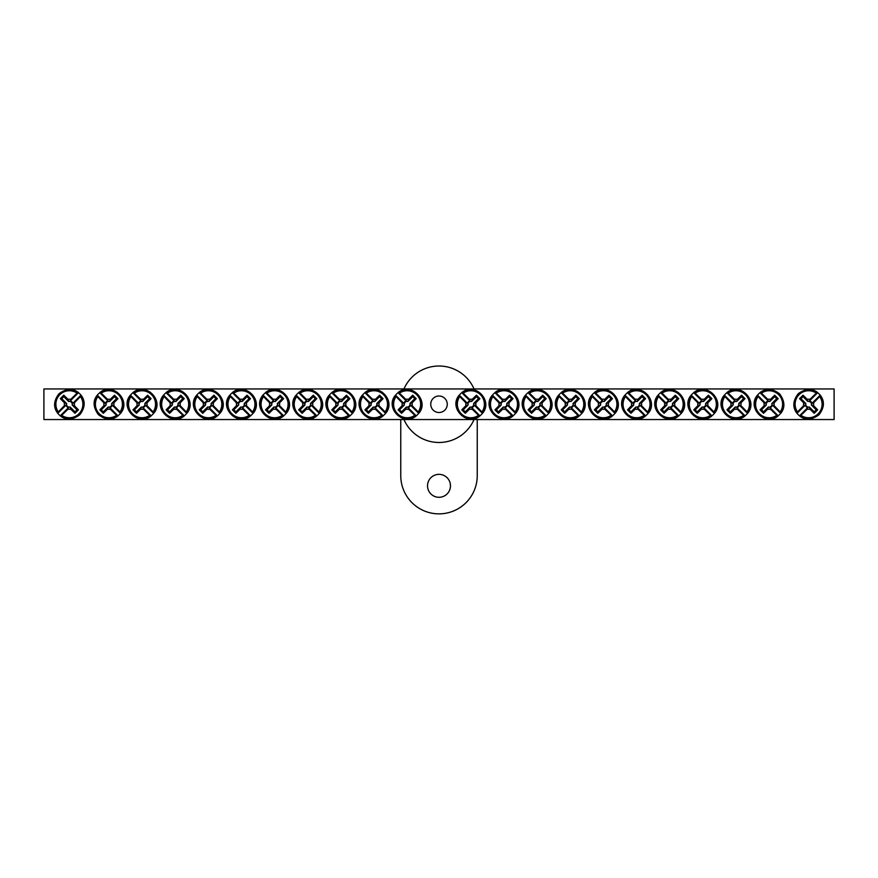 <?xml version="1.0" encoding="UTF-8"?>
<svg xmlns="http://www.w3.org/2000/svg" width="878" height="878" viewBox="0 0 878 878"><rect width="100%" height="100%" fill="white"/><g stroke="black" fill="none" stroke-linecap="round" stroke-linejoin="round"><path stroke-width="1.32" d="M43.9 388.954L834.1 388.954L834.1 419.541L43.9 419.541L43.9 388.954M447.264 404.253A8.264 8.264 0 0 1 434.873 411.409A8.264 8.264 0 0 1 434.873 397.097A8.264 8.264 0 0 1 447.264 404.253M807.299 409.126L807.716 407.611A3.479 3.479 0 0 1 805.247 405.142L797.048 413.34L797.048 412.517A14.213 14.213 0 0 1 816.88 392.696L817.703 392.696A14.707 14.707 0 0 1 820.173 395.166L819.69 396.549A13.488 13.488 0 0 1 800.912 415.327L799.518 415.81A14.707 14.707 0 0 1 797.048 413.34L797.531 411.947A13.488 13.488 0 0 1 816.31 393.168L817.703 392.696L809.505 400.884A3.479 3.479 0 0 1 811.974 403.353L813.489 402.936A5.048 5.048 0 0 1 813.489 405.559A50.946 4.445 45 0 1 817.659 409.839A50.628 4.412 135 0 1 814.202 413.308A50.946 4.445 -135 0 1 809.922 409.126A5.048 5.048 0 0 1 807.299 409.126A50.946 4.445 135 0 1 800.912 415.327M811.974 403.353L820.173 395.166L820.162 395.978A14.213 14.213 0 0 1 800.341 415.81L799.518 415.81L807.716 407.611M819.69 396.549A50.946 4.445 135 0 1 813.489 402.936M797.531 411.947A50.946 4.445 -45 0 1 803.732 405.559A5.048 5.048 0 0 1 803.732 402.936A50.946 4.445 -135 0 1 799.551 398.667A50.628 4.412 -45 0 1 803.019 395.199A50.946 4.445 45 0 1 807.299 399.369A5.048 5.048 0 0 1 809.922 399.369A50.946 4.445 -45 0 1 816.31 393.168M805.247 405.142L803.732 405.559M813.489 405.559L811.371 404.977A2.853 2.853 0 0 0 807.881 401.498L807.299 399.369M809.922 399.369L809.505 400.884M803.732 402.936L805.85 403.518A2.853 2.853 0 0 0 809.34 407.008L809.922 409.126M799.551 398.667L800.999 398.667L805.85 403.518M803.019 395.199L803.019 396.636L800.999 398.667M807.881 401.498L803.019 396.636M817.659 409.839L816.222 409.839L811.371 404.977M814.202 413.308L814.202 411.87L816.222 409.839M809.34 407.008L814.202 411.87M70.701 399.369L70.284 400.884A3.479 3.479 0 0 1 72.753 403.353L80.952 395.166L80.952 395.978A14.213 14.213 0 0 1 61.12 415.81L60.297 415.81A14.707 14.707 0 0 1 57.827 413.34L58.31 411.947A13.488 13.488 0 0 1 77.088 393.168L78.482 392.696A14.707 14.707 0 0 1 80.952 395.166L80.469 396.549A13.488 13.488 0 0 1 61.69 415.327L60.297 415.81L68.495 407.611A3.479 3.479 0 0 1 66.026 405.142L64.511 405.559A5.048 5.048 0 0 1 64.511 402.936A50.946 4.445 -135 0 1 60.341 398.667A50.628 4.412 -45 0 1 63.798 395.199A50.946 4.445 45 0 1 68.078 399.369A5.048 5.048 0 0 1 70.701 399.369A50.946 4.445 -45 0 1 77.088 393.168M66.026 405.142L57.827 413.34L57.838 412.517A14.213 14.213 0 0 1 77.659 392.696L78.482 392.696L70.284 400.884M58.31 411.947A50.946 4.445 -45 0 1 64.511 405.559M80.469 396.549A50.946 4.445 135 0 1 74.268 402.936A5.048 5.048 0 0 1 74.268 405.559A50.946 4.445 45 0 1 78.449 409.839A50.628 4.412 135 0 1 74.981 413.308A50.946 4.445 -135 0 1 70.701 409.126A5.048 5.048 0 0 1 68.078 409.126A50.946 4.445 135 0 1 61.69 415.327M72.753 403.353L74.268 402.936M64.511 402.936L66.629 403.518A2.853 2.853 0 0 0 70.119 407.008L70.701 409.126M68.078 409.126L68.495 407.611M74.268 405.559L72.15 404.977A2.853 2.853 0 0 0 68.66 401.498L68.078 399.369M78.449 409.839L77.001 409.839L72.15 404.977M74.981 413.308L74.981 411.87L77.001 409.839M70.119 407.008L74.981 411.87M60.341 398.667L61.778 398.667L66.629 403.518M63.798 395.199L63.798 396.636L61.778 398.667M68.66 401.498L63.798 396.636M402.256 402.936L403.77 403.353A3.479 3.479 0 0 1 406.24 400.884L398.052 392.696L398.864 392.696A14.213 14.213 0 0 1 418.696 412.517L418.696 413.34A14.707 14.707 0 0 1 416.227 415.81L414.833 415.327A13.488 13.488 0 0 1 396.055 396.549L395.583 395.166A14.707 14.707 0 0 1 398.052 392.696L399.435 393.168A13.488 13.488 0 0 1 418.213 411.947L418.696 413.34L410.498 405.142A3.479 3.479 0 0 1 408.029 407.611L408.446 409.126A5.048 5.048 0 0 1 405.834 409.126A50.946 4.445 135 0 1 401.553 413.308A50.628 4.412 -135 0 1 398.085 409.839A50.946 4.445 -45 0 1 402.256 405.559A5.048 5.048 0 0 1 402.256 402.936A50.946 4.445 -135 0 1 396.055 396.549M408.029 407.611L416.227 415.81L415.404 415.81A14.213 14.213 0 0 1 395.583 395.978L395.583 395.166L403.77 403.353M414.833 415.327A50.946 4.445 -135 0 1 408.446 409.126M399.435 393.168A50.946 4.445 45 0 1 405.834 399.369A5.048 5.048 0 0 1 408.446 399.369A50.946 4.445 -45 0 1 412.726 395.199A50.628 4.412 45 0 1 416.194 398.667A50.946 4.445 135 0 1 412.023 402.936A5.048 5.048 0 0 1 412.023 405.559A50.946 4.445 45 0 1 418.213 411.947M406.24 400.884L405.834 399.369M405.834 409.126L406.404 407.008A2.853 2.853 0 0 0 409.894 403.518L412.023 402.936M412.023 405.559L410.498 405.142M408.446 399.369L407.864 401.498A2.853 2.853 0 0 0 404.385 404.977L402.256 405.559M412.726 395.199L412.726 396.636L407.864 401.498M416.194 398.667L414.756 398.667L412.726 396.636M409.894 403.518L414.756 398.667M401.553 413.308L401.553 411.87L406.404 407.008M398.085 409.839L399.523 409.839L401.553 411.87M404.385 404.977L399.523 409.839M369.122 402.936L370.637 403.353A3.479 3.479 0 0 1 373.106 400.884L364.908 392.696L365.731 392.696A14.213 14.213 0 0 1 385.552 412.517L385.563 413.34A14.707 14.707 0 0 1 383.093 415.81L381.7 415.327A13.488 13.488 0 0 1 362.921 396.549L362.438 395.166A14.707 14.707 0 0 1 364.908 392.696L366.302 393.168A13.488 13.488 0 0 1 385.08 411.947L385.563 413.34L377.364 405.142A3.479 3.479 0 0 1 374.895 407.611L375.312 409.126A5.048 5.048 0 0 1 372.689 409.126A50.946 4.445 135 0 1 368.409 413.308A50.628 4.412 -135 0 1 364.941 409.839A50.946 4.445 -45 0 1 369.122 405.559A5.048 5.048 0 0 1 369.122 402.936A50.946 4.445 -135 0 1 362.921 396.549M374.895 407.611L383.093 415.81L382.27 415.81A14.213 14.213 0 0 1 362.438 395.978L362.438 395.166L370.637 403.353M381.7 415.327A50.946 4.445 -135 0 1 375.312 409.126M366.302 393.168A50.946 4.445 45 0 1 372.689 399.369A5.048 5.048 0 0 1 375.312 399.369A50.946 4.445 -45 0 1 379.592 395.199A50.628 4.412 45 0 1 383.049 398.667A50.946 4.445 135 0 1 378.879 402.936A5.048 5.048 0 0 1 378.879 405.559A50.946 4.445 45 0 1 385.08 411.947M373.106 400.884L372.689 399.369M372.689 409.126L373.271 407.008A2.853 2.853 0 0 0 376.761 403.518L378.879 402.936M378.879 405.559L377.364 405.142M375.312 399.369L374.73 401.498A2.853 2.853 0 0 0 371.24 404.977L369.122 405.559M379.592 395.199L379.592 396.636L374.73 401.498M383.049 398.667L381.612 398.667L379.592 396.636M376.761 403.518L381.612 398.667M368.409 413.308L368.409 411.87L373.271 407.008M364.941 409.839L366.389 409.839L368.409 411.87M371.24 404.977L366.389 409.839M335.978 402.936L337.503 403.353A3.479 3.479 0 0 1 339.973 400.884L331.774 392.696L332.597 392.696A14.213 14.213 0 0 1 352.418 412.517L352.418 413.34A14.707 14.707 0 0 1 349.949 415.81L348.555 415.327A13.488 13.488 0 0 1 329.788 396.549L329.305 395.166A14.707 14.707 0 0 1 331.774 392.696L333.168 393.168A13.488 13.488 0 0 1 351.935 411.947L352.418 413.34L344.231 405.142A3.479 3.479 0 0 1 341.761 407.611L342.168 409.126A5.048 5.048 0 0 1 339.556 409.126A50.946 4.445 135 0 1 335.275 413.308A50.628 4.412 -135 0 1 331.807 409.839A50.946 4.445 -45 0 1 335.978 405.559A5.048 5.048 0 0 1 335.978 402.936A50.946 4.445 -135 0 1 329.788 396.549M341.761 407.611L349.949 415.81L349.137 415.81A14.213 14.213 0 0 1 329.305 395.978L329.305 395.166L337.503 403.353M348.555 415.327A50.946 4.445 -135 0 1 342.168 409.126M333.168 393.168A50.946 4.445 45 0 1 339.556 399.369A5.048 5.048 0 0 1 342.168 399.369A50.946 4.445 -45 0 1 346.448 395.199A50.628 4.412 45 0 1 349.916 398.667A50.946 4.445 135 0 1 345.745 402.936A5.048 5.048 0 0 1 345.745 405.559A50.946 4.445 45 0 1 351.935 411.947M339.973 400.884L339.556 399.369M339.556 409.126L340.137 407.008A2.853 2.853 0 0 0 343.616 403.518L345.745 402.936M345.745 405.559L344.231 405.142M342.168 399.369L341.586 401.498A2.853 2.853 0 0 0 338.107 404.977L335.978 405.559M346.448 395.199L346.448 396.636L341.586 401.498M349.916 398.667L348.478 398.667L346.448 396.636M343.616 403.518L348.478 398.667M335.275 413.308L335.275 411.87L340.137 407.008M331.807 409.839L333.245 409.839L335.275 411.87M338.107 404.977L333.245 409.839M302.844 402.936L304.359 403.353A3.479 3.479 0 0 1 306.828 400.884L298.641 392.696L299.453 392.696A14.213 14.213 0 0 1 319.285 412.517L319.285 413.34A14.707 14.707 0 0 1 316.815 415.81L315.421 415.327A13.488 13.488 0 0 1 296.643 396.549L296.171 395.166A14.707 14.707 0 0 1 298.641 392.696L300.024 393.168A13.488 13.488 0 0 1 318.802 411.947L319.285 413.34L311.086 405.142A3.479 3.479 0 0 1 308.617 407.611L309.034 409.126A5.048 5.048 0 0 1 306.422 409.126A50.946 4.445 135 0 1 302.142 413.308A50.628 4.412 -135 0 1 298.674 409.839A50.946 4.445 -45 0 1 302.844 405.559A5.048 5.048 0 0 1 302.844 402.936A50.946 4.445 -135 0 1 296.643 396.549M308.617 407.611L316.815 415.81L315.992 415.81A14.213 14.213 0 0 1 296.171 395.978L296.171 395.166L304.359 403.353M315.421 415.327A50.946 4.445 -135 0 1 309.034 409.126M300.024 393.168A50.946 4.445 45 0 1 306.422 399.369A5.048 5.048 0 0 1 309.034 399.369A50.946 4.445 -45 0 1 313.314 395.199A50.628 4.412 45 0 1 316.782 398.667A50.946 4.445 135 0 1 312.612 402.936A5.048 5.048 0 0 1 312.612 405.559A50.946 4.445 45 0 1 318.802 411.947M306.828 400.884L306.422 399.369M306.422 409.126L306.993 407.008A2.853 2.853 0 0 0 310.483 403.518L312.612 402.936M312.612 405.559L311.086 405.142M309.034 399.369L308.452 401.498A2.853 2.853 0 0 0 304.973 404.977L302.844 405.559M313.314 395.199L313.314 396.636L308.452 401.498M316.782 398.667L315.345 398.667L313.314 396.636M310.483 403.518L315.345 398.667M302.142 413.308L302.142 411.87L306.993 407.008M298.674 409.839L300.111 409.839L302.142 411.87M304.973 404.977L300.111 409.839M269.711 402.936L271.225 403.353A3.479 3.479 0 0 1 273.695 400.884L265.496 392.696L266.319 392.696A14.213 14.213 0 0 1 286.14 412.517L286.14 413.34A14.707 14.707 0 0 1 283.671 415.81L282.288 415.327A13.488 13.488 0 0 1 263.51 396.549L263.027 395.166A14.707 14.707 0 0 1 265.496 392.696L266.89 393.168A13.488 13.488 0 0 1 285.668 411.947L286.14 413.34L277.953 405.142A3.479 3.479 0 0 1 275.483 407.611L275.901 409.126A5.048 5.048 0 0 1 273.277 409.126A50.946 4.445 135 0 1 268.997 413.308A50.628 4.412 -135 0 1 265.529 409.839A50.946 4.445 -45 0 1 269.711 405.559A5.048 5.048 0 0 1 269.711 402.936A50.946 4.445 -135 0 1 263.51 396.549M275.483 407.611L283.671 415.81L282.859 415.81A14.213 14.213 0 0 1 263.027 395.978L263.027 395.166L271.225 403.353M282.288 415.327A50.946 4.445 -135 0 1 275.901 409.126M266.89 393.168A50.946 4.445 45 0 1 273.277 399.369A5.048 5.048 0 0 1 275.901 399.369A50.946 4.445 -45 0 1 280.17 395.199A50.628 4.412 45 0 1 283.638 398.667A50.946 4.445 135 0 1 279.467 402.936A5.048 5.048 0 0 1 279.467 405.559A50.946 4.445 45 0 1 285.668 411.947M273.695 400.884L273.277 399.369M273.277 409.126L273.859 407.008A2.853 2.853 0 0 0 277.338 403.518L279.467 402.936M279.467 405.559L277.953 405.142M275.901 399.369L275.319 401.498A2.853 2.853 0 0 0 271.829 404.977L269.711 405.559M280.17 395.199L280.17 396.636L275.319 401.498M283.638 398.667L282.2 398.667L280.17 396.636M277.338 403.518L282.2 398.667M268.997 413.308L268.997 411.87L273.859 407.008M265.529 409.839L266.967 409.839L268.997 411.87M271.829 404.977L266.967 409.839M236.566 402.936L238.092 403.353A3.479 3.479 0 0 1 240.561 400.884L232.363 392.696L233.186 392.696A14.213 14.213 0 0 1 253.007 412.517L253.007 413.34A14.707 14.707 0 0 1 250.537 415.81L249.143 415.327A13.488 13.488 0 0 1 230.376 396.549L229.893 395.166A14.707 14.707 0 0 1 232.363 392.696L233.757 393.168A13.488 13.488 0 0 1 252.524 411.947L253.007 413.34L244.808 405.142A3.479 3.479 0 0 1 242.339 407.611L242.756 409.126A5.048 5.048 0 0 1 240.144 409.126A50.946 4.445 135 0 1 235.864 413.308A50.628 4.412 -135 0 1 232.396 409.839A50.946 4.445 -45 0 1 236.566 405.559A5.048 5.048 0 0 1 236.566 402.936A50.946 4.445 -135 0 1 230.376 396.549M242.339 407.611L250.537 415.81L249.714 415.81A14.213 14.213 0 0 1 229.893 395.978L229.893 395.166L238.092 403.353M249.143 415.327A50.946 4.445 -135 0 1 242.756 409.126M233.757 393.168A50.946 4.445 45 0 1 240.144 399.369A5.048 5.048 0 0 1 242.756 399.369A50.946 4.445 -45 0 1 247.036 395.199A50.628 4.412 45 0 1 250.504 398.667A50.946 4.445 135 0 1 246.334 402.936A5.048 5.048 0 0 1 246.334 405.559A50.946 4.445 45 0 1 252.524 411.947M240.561 400.884L240.144 399.369M240.144 409.126L240.726 407.008A2.853 2.853 0 0 0 244.205 403.518L246.334 402.936M246.334 405.559L244.808 405.142M242.756 399.369L242.174 401.498A2.853 2.853 0 0 0 238.695 404.977L236.566 405.559M247.036 395.199L247.036 396.636L242.174 401.498M250.504 398.667L249.067 398.667L247.036 396.636M244.205 403.518L249.067 398.667M235.864 413.308L235.864 411.87L240.726 407.008M232.396 409.839L233.833 409.839L235.864 411.87M238.695 404.977L233.833 409.839M203.433 402.936L204.947 403.353A3.479 3.479 0 0 1 207.417 400.884L199.229 392.696L200.041 392.696A14.213 14.213 0 0 1 219.873 412.517L219.873 413.34A14.707 14.707 0 0 1 217.404 415.81L216.01 415.327A13.488 13.488 0 0 1 197.232 396.549L196.76 395.166A14.707 14.707 0 0 1 199.229 392.696L200.612 393.168A13.488 13.488 0 0 1 219.39 411.947L219.873 413.34L211.675 405.142A3.479 3.479 0 0 1 209.205 407.611L209.622 409.126A5.048 5.048 0 0 1 206.999 409.126A50.946 4.445 135 0 1 202.73 413.308A50.628 4.412 -135 0 1 199.262 409.839A50.946 4.445 -45 0 1 203.433 405.559A5.048 5.048 0 0 1 203.433 402.936A50.946 4.445 -135 0 1 197.232 396.549M209.205 407.611L217.404 415.81L216.581 415.81A14.213 14.213 0 0 1 196.76 395.978L196.76 395.166L204.947 403.353M216.01 415.327A50.946 4.445 -135 0 1 209.622 409.126M200.612 393.168A50.946 4.445 45 0 1 206.999 399.369A5.048 5.048 0 0 1 209.622 399.369A50.946 4.445 -45 0 1 213.903 395.199A50.628 4.412 45 0 1 217.371 398.667A50.946 4.445 135 0 1 213.189 402.936A5.048 5.048 0 0 1 213.189 405.559A50.946 4.445 45 0 1 219.39 411.947M207.417 400.884L206.999 399.369M206.999 409.126L207.581 407.008A2.853 2.853 0 0 0 211.071 403.518L213.189 402.936M213.189 405.559L211.675 405.142M209.622 399.369L209.041 401.498A2.853 2.853 0 0 0 205.562 404.977L203.433 405.559M213.903 395.199L213.903 396.636L209.041 401.498M217.371 398.667L215.933 398.667L213.903 396.636M211.071 403.518L215.933 398.667M202.73 413.308L202.73 411.87L207.581 407.008M199.262 409.839L200.7 409.839L202.73 411.87M205.562 404.977L200.7 409.839M170.288 402.936L171.814 403.353A3.479 3.479 0 0 1 174.283 400.884L166.085 392.696L166.908 392.696A14.213 14.213 0 0 1 186.729 412.517L186.729 413.34A14.707 14.707 0 0 1 184.259 415.81L182.876 415.327A13.488 13.488 0 0 1 164.098 396.549L163.615 395.166A14.707 14.707 0 0 1 166.085 392.696L167.478 393.168A13.488 13.488 0 0 1 186.257 411.947L186.729 413.34L178.541 405.142A3.479 3.479 0 0 1 176.072 407.611L176.478 409.126A5.048 5.048 0 0 1 173.866 409.126A50.946 4.445 135 0 1 169.586 413.308A50.628 4.412 -135 0 1 166.118 409.839A50.946 4.445 -45 0 1 170.288 405.559A5.048 5.048 0 0 1 170.288 402.936A50.946 4.445 -135 0 1 164.098 396.549M176.072 407.611L184.259 415.81L183.447 415.81A14.213 14.213 0 0 1 163.615 395.978L163.615 395.166L171.814 403.353M182.876 415.327A50.946 4.445 -135 0 1 176.478 409.126M167.478 393.168A50.946 4.445 45 0 1 173.866 399.369A5.048 5.048 0 0 1 176.478 399.369A50.946 4.445 -45 0 1 180.758 395.199A50.628 4.412 45 0 1 184.226 398.667A50.946 4.445 135 0 1 180.056 402.936A5.048 5.048 0 0 1 180.056 405.559A50.946 4.445 45 0 1 186.257 411.947M174.283 400.884L173.866 399.369M173.866 409.126L174.448 407.008A2.853 2.853 0 0 0 177.927 403.518L180.056 402.936M180.056 405.559L178.541 405.142M176.478 399.369L175.907 401.498A2.853 2.853 0 0 0 172.417 404.977L170.288 405.559M180.758 395.199L180.758 396.636L175.907 401.498M184.226 398.667L182.789 398.667L180.758 396.636M177.927 403.518L182.789 398.667M169.586 413.308L169.586 411.87L174.448 407.008M166.118 409.839L167.555 409.839L169.586 411.87M172.417 404.977L167.555 409.839M137.155 402.936L138.669 403.353A3.479 3.479 0 0 1 141.138 400.884L132.951 392.696L133.763 392.696A14.213 14.213 0 0 1 153.595 412.517L153.595 413.34A14.707 14.707 0 0 1 151.126 415.81L149.732 415.327A13.488 13.488 0 0 1 130.965 396.549L130.482 395.166A14.707 14.707 0 0 1 132.951 392.696L134.345 393.168A13.488 13.488 0 0 1 153.112 411.947L153.595 413.34L145.397 405.142A3.479 3.479 0 0 1 142.927 407.611L143.344 409.126A5.048 5.048 0 0 1 140.732 409.126A50.946 4.445 135 0 1 136.452 413.308A50.628 4.412 -135 0 1 132.984 409.839A50.946 4.445 -45 0 1 137.155 405.559A5.048 5.048 0 0 1 137.155 402.936A50.946 4.445 -135 0 1 130.965 396.549M142.927 407.611L151.126 415.81L150.303 415.81A14.213 14.213 0 0 1 130.482 395.978L130.482 395.166L138.669 403.353M149.732 415.327A50.946 4.445 -135 0 1 143.344 409.126M134.345 393.168A50.946 4.445 45 0 1 140.732 399.369A5.048 5.048 0 0 1 143.344 399.369A50.946 4.445 -45 0 1 147.625 395.199A50.628 4.412 45 0 1 151.093 398.667A50.946 4.445 135 0 1 146.922 402.936A5.048 5.048 0 0 1 146.922 405.559A50.946 4.445 45 0 1 153.112 411.947M141.138 400.884L140.732 399.369M140.732 409.126L141.314 407.008A2.853 2.853 0 0 0 144.793 403.518L146.922 402.936M146.922 405.559L145.397 405.142M143.344 399.369L142.763 401.498A2.853 2.853 0 0 0 139.284 404.977L137.155 405.559M147.625 395.199L147.625 396.636L142.763 401.498M151.093 398.667L149.655 398.667L147.625 396.636M144.793 403.518L149.655 398.667M136.452 413.308L136.452 411.87L141.314 407.008M132.984 409.839L134.422 409.839L136.452 411.87M139.284 404.977L134.422 409.839M104.021 402.936L105.536 403.353A3.479 3.479 0 0 1 108.005 400.884L99.807 392.696L100.63 392.696A14.213 14.213 0 0 1 120.462 412.517L120.462 413.34A14.707 14.707 0 0 1 117.992 415.81L116.598 415.327A13.488 13.488 0 0 1 97.82 396.549L97.337 395.166A14.707 14.707 0 0 1 99.807 392.696L101.2 393.168A13.488 13.488 0 0 1 119.979 411.947L120.462 413.34L112.263 405.142A3.479 3.479 0 0 1 109.794 407.611L110.211 409.126A5.048 5.048 0 0 1 107.588 409.126A50.946 4.445 135 0 1 103.308 413.308A50.628 4.412 -135 0 1 99.851 409.839A50.946 4.445 -45 0 1 104.021 405.559A5.048 5.048 0 0 1 104.021 402.936A50.946 4.445 -135 0 1 97.82 396.549M109.794 407.611L117.992 415.81L117.169 415.81A14.213 14.213 0 0 1 97.348 395.978L97.337 395.166L105.536 403.353M116.598 415.327A50.946 4.445 -135 0 1 110.211 409.126M101.2 393.168A50.946 4.445 45 0 1 107.588 399.369A5.048 5.048 0 0 1 110.211 399.369A50.946 4.445 -45 0 1 114.491 395.199A50.628 4.412 45 0 1 117.959 398.667A50.946 4.445 135 0 1 113.778 402.936A5.048 5.048 0 0 1 113.778 405.559A50.946 4.445 45 0 1 119.979 411.947M108.005 400.884L107.588 399.369M107.588 409.126L108.17 407.008A2.853 2.853 0 0 0 111.66 403.518L113.778 402.936M113.778 405.559L112.263 405.142M110.211 399.369L109.629 401.498A2.853 2.853 0 0 0 106.139 404.977L104.021 405.559M114.491 395.199L114.491 396.636L109.629 401.498M117.959 398.667L116.511 398.667L114.491 396.636M111.66 403.518L116.511 398.667M103.308 413.308L103.308 411.87L108.17 407.008M99.851 409.839L101.288 409.839L103.308 411.87M106.139 404.977L101.288 409.839M465.977 402.936L467.502 403.353A3.479 3.479 0 0 1 469.971 400.884L461.773 392.696L462.596 392.696A14.213 14.213 0 0 1 482.417 412.517L482.417 413.34A14.707 14.707 0 0 1 479.948 415.81L478.565 415.327A13.488 13.488 0 0 1 459.787 396.549L459.304 395.166A14.707 14.707 0 0 1 461.773 392.696L463.167 393.168A13.488 13.488 0 0 1 481.945 411.947L482.417 413.34L474.23 405.142A3.479 3.479 0 0 1 471.76 407.611L472.166 409.126A5.048 5.048 0 0 1 469.554 409.126A50.946 4.445 135 0 1 465.274 413.308A50.628 4.412 -135 0 1 461.806 409.839A50.946 4.445 -45 0 1 465.977 405.559A5.048 5.048 0 0 1 465.977 402.936A50.946 4.445 -135 0 1 459.787 396.549M471.76 407.611L479.948 415.81L479.136 415.81A14.213 14.213 0 0 1 459.304 395.978L459.304 395.166L467.502 403.353M478.565 415.327A50.946 4.445 -135 0 1 472.166 409.126M463.167 393.168A50.946 4.445 45 0 1 469.554 399.369A5.048 5.048 0 0 1 472.166 399.369A50.946 4.445 -45 0 1 476.447 395.199A50.628 4.412 45 0 1 479.915 398.667A50.946 4.445 135 0 1 475.744 402.936A5.048 5.048 0 0 1 475.744 405.559A50.946 4.445 45 0 1 481.945 411.947M469.971 400.884L469.554 399.369M469.554 409.126L470.136 407.008A2.853 2.853 0 0 0 473.615 403.518L475.744 402.936M475.744 405.559L474.23 405.142M472.166 399.369L471.596 401.498A2.853 2.853 0 0 0 468.106 404.977L465.977 405.559M476.447 395.199L476.447 396.636L471.596 401.498M479.915 398.667L478.477 398.667L476.447 396.636M473.615 403.518L478.477 398.667M465.274 413.308L465.274 411.87L470.136 407.008M461.806 409.839L463.244 409.839L465.274 411.87M468.106 404.977L463.244 409.839M499.121 402.936L500.636 403.353A3.479 3.479 0 0 1 503.105 400.884L494.907 392.696L495.73 392.696A14.213 14.213 0 0 1 515.562 412.517L515.562 413.34A14.707 14.707 0 0 1 513.092 415.81L511.698 415.327A13.488 13.488 0 0 1 492.92 396.549L492.437 395.166A14.707 14.707 0 0 1 494.907 392.696L496.3 393.168A13.488 13.488 0 0 1 515.079 411.947L515.562 413.34L507.363 405.142A3.479 3.479 0 0 1 504.894 407.611L505.311 409.126A5.048 5.048 0 0 1 502.688 409.126A50.946 4.445 135 0 1 498.408 413.308A50.628 4.412 -135 0 1 494.951 409.839A50.946 4.445 -45 0 1 499.121 405.559A5.048 5.048 0 0 1 499.121 402.936A50.946 4.445 -135 0 1 492.92 396.549M504.894 407.611L513.092 415.81L512.269 415.81A14.213 14.213 0 0 1 492.448 395.978L492.437 395.166L500.636 403.353M511.698 415.327A50.946 4.445 -135 0 1 505.311 409.126M496.3 393.168A50.946 4.445 45 0 1 502.688 399.369A5.048 5.048 0 0 1 505.311 399.369A50.946 4.445 -45 0 1 509.591 395.199A50.628 4.412 45 0 1 513.059 398.667A50.946 4.445 135 0 1 508.878 402.936A5.048 5.048 0 0 1 508.878 405.559A50.946 4.445 45 0 1 515.079 411.947M503.105 400.884L502.688 399.369M502.688 409.126L503.27 407.008A2.853 2.853 0 0 0 506.76 403.518L508.878 402.936M508.878 405.559L507.363 405.142M505.311 399.369L504.729 401.498A2.853 2.853 0 0 0 501.239 404.977L499.121 405.559M509.591 395.199L509.591 396.636L504.729 401.498M513.059 398.667L511.611 398.667L509.591 396.636M506.76 403.518L511.611 398.667M498.408 413.308L498.408 411.87L503.27 407.008M494.951 409.839L496.388 409.839L498.408 411.87M501.239 404.977L496.388 409.839M532.255 402.936L533.769 403.353A3.479 3.479 0 0 1 536.238 400.884L528.051 392.696L528.863 392.696A14.213 14.213 0 0 1 548.695 412.517L548.695 413.34A14.707 14.707 0 0 1 546.226 415.81L544.832 415.327A13.488 13.488 0 0 1 526.065 396.549L525.582 395.166A14.707 14.707 0 0 1 528.051 392.696L529.445 393.168A13.488 13.488 0 0 1 548.212 411.947L548.695 413.34L540.497 405.142A3.479 3.479 0 0 1 538.027 407.611L538.444 409.126A5.048 5.048 0 0 1 535.832 409.126A50.946 4.445 135 0 1 531.552 413.308A50.628 4.412 -135 0 1 528.084 409.839A50.946 4.445 -45 0 1 532.255 405.559A5.048 5.048 0 0 1 532.255 402.936A50.946 4.445 -135 0 1 526.065 396.549M538.027 407.611L546.226 415.81L545.403 415.81A14.213 14.213 0 0 1 525.582 395.978L525.582 395.166L533.769 403.353M544.832 415.327A50.946 4.445 -135 0 1 538.444 409.126M529.445 393.168A50.946 4.445 45 0 1 535.832 399.369A5.048 5.048 0 0 1 538.444 399.369A50.946 4.445 -45 0 1 542.725 395.199A50.628 4.412 45 0 1 546.193 398.667A50.946 4.445 135 0 1 542.022 402.936A5.048 5.048 0 0 1 542.022 405.559A50.946 4.445 45 0 1 548.212 411.947M536.238 400.884L535.832 399.369M535.832 409.126L536.414 407.008A2.853 2.853 0 0 0 539.893 403.518L542.022 402.936M542.022 405.559L540.497 405.142M538.444 399.369L537.863 401.498A2.853 2.853 0 0 0 534.384 404.977L532.255 405.559M542.725 395.199L542.725 396.636L537.863 401.498M546.193 398.667L544.755 398.667L542.725 396.636M539.893 403.518L544.755 398.667M531.552 413.308L531.552 411.87L536.414 407.008M528.084 409.839L529.522 409.839L531.552 411.87M534.384 404.977L529.522 409.839M565.388 402.936L566.914 403.353A3.479 3.479 0 0 1 569.383 400.884L561.185 392.696L562.008 392.696A14.213 14.213 0 0 1 581.829 412.517L581.829 413.34A14.707 14.707 0 0 1 579.359 415.81L577.976 415.327A13.488 13.488 0 0 1 559.198 396.549L558.715 395.166A14.707 14.707 0 0 1 561.185 392.696L562.578 393.168A13.488 13.488 0 0 1 581.357 411.947L581.829 413.34L573.641 405.142A3.479 3.479 0 0 1 571.172 407.611L571.578 409.126A5.048 5.048 0 0 1 568.966 409.126A50.946 4.445 135 0 1 564.686 413.308A50.628 4.412 -135 0 1 561.218 409.839A50.946 4.445 -45 0 1 565.388 405.559A5.048 5.048 0 0 1 565.388 402.936A50.946 4.445 -135 0 1 559.198 396.549M571.172 407.611L579.359 415.81L578.547 415.81A14.213 14.213 0 0 1 558.715 395.978L558.715 395.166L566.914 403.353M577.976 415.327A50.946 4.445 -135 0 1 571.578 409.126M562.578 393.168A50.946 4.445 45 0 1 568.966 399.369A5.048 5.048 0 0 1 571.578 399.369A50.946 4.445 -45 0 1 575.858 395.199A50.628 4.412 45 0 1 579.326 398.667A50.946 4.445 135 0 1 575.156 402.936A5.048 5.048 0 0 1 575.156 405.559A50.946 4.445 45 0 1 581.357 411.947M569.383 400.884L568.966 399.369M568.966 409.126L569.548 407.008A2.853 2.853 0 0 0 573.027 403.518L575.156 402.936M575.156 405.559L573.641 405.142M571.578 399.369L571.007 401.498A2.853 2.853 0 0 0 567.517 404.977L565.388 405.559M575.858 395.199L575.858 396.636L571.007 401.498M579.326 398.667L577.889 398.667L575.858 396.636M573.027 403.518L577.889 398.667M564.686 413.308L564.686 411.87L569.548 407.008M561.218 409.839L562.655 409.839L564.686 411.87M567.517 404.977L562.655 409.839M598.533 402.936L600.047 403.353A3.479 3.479 0 0 1 602.517 400.884L594.329 392.696L595.141 392.696A14.213 14.213 0 0 1 614.973 412.517L614.973 413.34A14.707 14.707 0 0 1 612.504 415.81L611.11 415.327A13.488 13.488 0 0 1 592.332 396.549L591.86 395.166A14.707 14.707 0 0 1 594.329 392.696L595.712 393.168A13.488 13.488 0 0 1 614.49 411.947L614.973 413.34L606.775 405.142A3.479 3.479 0 0 1 604.305 407.611L604.722 409.126A5.048 5.048 0 0 1 602.099 409.126A50.946 4.445 135 0 1 597.83 413.308A50.628 4.412 -135 0 1 594.362 409.839A50.946 4.445 -45 0 1 598.533 405.559A5.048 5.048 0 0 1 598.533 402.936A50.946 4.445 -135 0 1 592.332 396.549M604.305 407.611L612.504 415.81L611.681 415.81A14.213 14.213 0 0 1 591.86 395.978L591.86 395.166L600.047 403.353M611.11 415.327A50.946 4.445 -135 0 1 604.722 409.126M595.712 393.168A50.946 4.445 45 0 1 602.099 399.369A5.048 5.048 0 0 1 604.722 399.369A50.946 4.445 -45 0 1 609.003 395.199A50.628 4.412 45 0 1 612.471 398.667A50.946 4.445 135 0 1 608.289 402.936A5.048 5.048 0 0 1 608.289 405.559A50.946 4.445 45 0 1 614.49 411.947M602.517 400.884L602.099 399.369M602.099 409.126L602.681 407.008A2.853 2.853 0 0 0 606.171 403.518L608.289 402.936M608.289 405.559L606.775 405.142M604.722 399.369L604.141 401.498A2.853 2.853 0 0 0 600.662 404.977L598.533 405.559M609.003 395.199L609.003 396.636L604.141 401.498M612.471 398.667L611.033 398.667L609.003 396.636M606.171 403.518L611.033 398.667M597.83 413.308L597.83 411.87L602.681 407.008M594.362 409.839L595.8 409.839L597.83 411.87M600.662 404.977L595.8 409.839M631.666 402.936L633.192 403.353A3.479 3.479 0 0 1 635.661 400.884L627.463 392.696L628.286 392.696A14.213 14.213 0 0 1 648.107 412.517L648.107 413.34A14.707 14.707 0 0 1 645.637 415.81L644.243 415.327A13.488 13.488 0 0 1 625.476 396.549L624.993 395.166A14.707 14.707 0 0 1 627.463 392.696L628.857 393.168A13.488 13.488 0 0 1 647.624 411.947L648.107 413.34L639.908 405.142A3.479 3.479 0 0 1 637.439 407.611L637.856 409.126A5.048 5.048 0 0 1 635.244 409.126A50.946 4.445 135 0 1 630.964 413.308A50.628 4.412 -135 0 1 627.496 409.839A50.946 4.445 -45 0 1 631.666 405.559A5.048 5.048 0 0 1 631.666 402.936A50.946 4.445 -135 0 1 625.476 396.549M637.439 407.611L645.637 415.81L644.814 415.81A14.213 14.213 0 0 1 624.993 395.978L624.993 395.166L633.192 403.353M644.243 415.327A50.946 4.445 -135 0 1 637.856 409.126M628.857 393.168A50.946 4.445 45 0 1 635.244 399.369A5.048 5.048 0 0 1 637.856 399.369A50.946 4.445 -45 0 1 642.136 395.199A50.628 4.412 45 0 1 645.604 398.667A50.946 4.445 135 0 1 641.434 402.936A5.048 5.048 0 0 1 641.434 405.559A50.946 4.445 45 0 1 647.624 411.947M635.661 400.884L635.244 399.369M635.244 409.126L635.826 407.008A2.853 2.853 0 0 0 639.305 403.518L641.434 402.936M641.434 405.559L639.908 405.142M637.856 399.369L637.274 401.498A2.853 2.853 0 0 0 633.795 404.977L631.666 405.559M642.136 395.199L642.136 396.636L637.274 401.498M645.604 398.667L644.167 398.667L642.136 396.636M639.305 403.518L644.167 398.667M630.964 413.308L630.964 411.87L635.826 407.008M627.496 409.839L628.933 409.839L630.964 411.87M633.795 404.977L628.933 409.839M664.811 402.936L666.325 403.353A3.479 3.479 0 0 1 668.795 400.884L660.596 392.696L661.419 392.696A14.213 14.213 0 0 1 681.24 412.517L681.24 413.34A14.707 14.707 0 0 1 678.771 415.81L677.388 415.327A13.488 13.488 0 0 1 658.61 396.549L658.127 395.166A14.707 14.707 0 0 1 660.596 392.696L661.99 393.168A13.488 13.488 0 0 1 680.768 411.947L681.24 413.34L673.053 405.142A3.479 3.479 0 0 1 670.583 407.611L671.001 409.126A5.048 5.048 0 0 1 668.377 409.126A50.946 4.445 135 0 1 664.097 413.308A50.628 4.412 -135 0 1 660.629 409.839A50.946 4.445 -45 0 1 664.811 405.559A5.048 5.048 0 0 1 664.811 402.936A50.946 4.445 -135 0 1 658.61 396.549M670.583 407.611L678.771 415.81L677.959 415.81A14.213 14.213 0 0 1 658.127 395.978L658.127 395.166L666.325 403.353M677.388 415.327A50.946 4.445 -135 0 1 671.001 409.126M661.99 393.168A50.946 4.445 45 0 1 668.377 399.369A5.048 5.048 0 0 1 671.001 399.369A50.946 4.445 -45 0 1 675.27 395.199A50.628 4.412 45 0 1 678.738 398.667A50.946 4.445 135 0 1 674.567 402.936A5.048 5.048 0 0 1 674.567 405.559A50.946 4.445 45 0 1 680.768 411.947M668.795 400.884L668.377 399.369M668.377 409.126L668.959 407.008A2.853 2.853 0 0 0 672.438 403.518L674.567 402.936M674.567 405.559L673.053 405.142M671.001 399.369L670.419 401.498A2.853 2.853 0 0 0 666.929 404.977L664.811 405.559M675.27 395.199L675.27 396.636L670.419 401.498M678.738 398.667L677.3 398.667L675.27 396.636M672.438 403.518L677.3 398.667M664.097 413.308L664.097 411.87L668.959 407.008M660.629 409.839L662.067 409.839L664.097 411.87M666.929 404.977L662.067 409.839M697.944 402.936L699.459 403.353A3.479 3.479 0 0 1 701.928 400.884L693.741 392.696L694.553 392.696A14.213 14.213 0 0 1 714.385 412.517L714.385 413.34A14.707 14.707 0 0 1 711.915 415.81L710.521 415.327A13.488 13.488 0 0 1 691.743 396.549L691.271 395.166A14.707 14.707 0 0 1 693.741 392.696L695.124 393.168A13.488 13.488 0 0 1 713.902 411.947L714.385 413.34L706.186 405.142A3.479 3.479 0 0 1 703.717 407.611L704.134 409.126A5.048 5.048 0 0 1 701.522 409.126A50.946 4.445 135 0 1 697.242 413.308A50.628 4.412 -135 0 1 693.774 409.839A50.946 4.445 -45 0 1 697.944 405.559A5.048 5.048 0 0 1 697.944 402.936A50.946 4.445 -135 0 1 691.743 396.549M703.717 407.611L711.915 415.81L711.092 415.81A14.213 14.213 0 0 1 691.271 395.978L691.271 395.166L699.459 403.353M710.521 415.327A50.946 4.445 -135 0 1 704.134 409.126M695.124 393.168A50.946 4.445 45 0 1 701.522 399.369A5.048 5.048 0 0 1 704.134 399.369A50.946 4.445 -45 0 1 708.414 395.199A50.628 4.412 45 0 1 711.882 398.667A50.946 4.445 135 0 1 707.712 402.936A5.048 5.048 0 0 1 707.712 405.559A50.946 4.445 45 0 1 713.902 411.947M701.928 400.884L701.522 399.369M701.522 409.126L702.093 407.008A2.853 2.853 0 0 0 705.583 403.518L707.712 402.936M707.712 405.559L706.186 405.142M704.134 399.369L703.552 401.498A2.853 2.853 0 0 0 700.073 404.977L697.944 405.559M708.414 395.199L708.414 396.636L703.552 401.498M711.882 398.667L710.445 398.667L708.414 396.636M705.583 403.518L710.445 398.667M697.242 413.308L697.242 411.87L702.093 407.008M693.774 409.839L695.211 409.839L697.242 411.87M700.073 404.977L695.211 409.839M731.078 402.936L732.603 403.353A3.479 3.479 0 0 1 735.073 400.884L726.874 392.696L727.697 392.696A14.213 14.213 0 0 1 747.518 412.517L747.518 413.34A14.707 14.707 0 0 1 745.049 415.81L743.655 415.327A13.488 13.488 0 0 1 724.888 396.549L724.405 395.166A14.707 14.707 0 0 1 726.874 392.696L728.268 393.168A13.488 13.488 0 0 1 747.035 411.947L747.518 413.34L739.331 405.142A3.479 3.479 0 0 1 736.861 407.611L737.268 409.126A5.048 5.048 0 0 1 734.656 409.126A50.946 4.445 135 0 1 730.375 413.308A50.628 4.412 -135 0 1 726.907 409.839A50.946 4.445 -45 0 1 731.078 405.559A5.048 5.048 0 0 1 731.078 402.936A50.946 4.445 -135 0 1 724.888 396.549M736.861 407.611L745.049 415.81L744.237 415.81A14.213 14.213 0 0 1 724.405 395.978L724.405 395.166L732.603 403.353M743.655 415.327A50.946 4.445 -135 0 1 737.268 409.126M728.268 393.168A50.946 4.445 45 0 1 734.656 399.369A5.048 5.048 0 0 1 737.268 399.369A50.946 4.445 -45 0 1 741.548 395.199A50.628 4.412 45 0 1 745.016 398.667A50.946 4.445 135 0 1 740.845 402.936A5.048 5.048 0 0 1 740.845 405.559A50.946 4.445 45 0 1 747.035 411.947M735.073 400.884L734.656 399.369M734.656 409.126L735.237 407.008A2.853 2.853 0 0 0 738.716 403.518L740.845 402.936M740.845 405.559L739.331 405.142M737.268 399.369L736.686 401.498A2.853 2.853 0 0 0 733.207 404.977L731.078 405.559M741.548 395.199L741.548 396.636L736.686 401.498M745.016 398.667L743.578 398.667L741.548 396.636M738.716 403.518L743.578 398.667M730.375 413.308L730.375 411.87L735.237 407.008M726.907 409.839L728.345 409.839L730.375 411.87M733.207 404.977L728.345 409.839M764.222 402.936L765.737 403.353A3.479 3.479 0 0 1 768.206 400.884L760.008 392.696L760.831 392.696A14.213 14.213 0 0 1 780.652 412.517L780.663 413.34A14.707 14.707 0 0 1 778.193 415.81L776.8 415.327A13.488 13.488 0 0 1 758.021 396.549L757.538 395.166A14.707 14.707 0 0 1 760.008 392.696L761.402 393.168A13.488 13.488 0 0 1 780.18 411.947L780.663 413.34L772.464 405.142A3.479 3.479 0 0 1 769.995 407.611L770.412 409.126A5.048 5.048 0 0 1 767.789 409.126A50.946 4.445 135 0 1 763.509 413.308A50.628 4.412 -135 0 1 760.041 409.839A50.946 4.445 -45 0 1 764.222 405.559A5.048 5.048 0 0 1 764.222 402.936A50.946 4.445 -135 0 1 758.021 396.549M769.995 407.611L778.193 415.81L777.37 415.81A14.213 14.213 0 0 1 757.538 395.978L757.538 395.166L765.737 403.353M776.8 415.327A50.946 4.445 -135 0 1 770.412 409.126M761.402 393.168A50.946 4.445 45 0 1 767.789 399.369A5.048 5.048 0 0 1 770.412 399.369A50.946 4.445 -45 0 1 774.692 395.199A50.628 4.412 45 0 1 778.149 398.667A50.946 4.445 135 0 1 773.979 402.936A5.048 5.048 0 0 1 773.979 405.559A50.946 4.445 45 0 1 780.18 411.947M768.206 400.884L767.789 399.369M767.789 409.126L768.371 407.008A2.853 2.853 0 0 0 771.861 403.518L773.979 402.936M773.979 405.559L772.464 405.142M770.412 399.369L769.83 401.498A2.853 2.853 0 0 0 766.34 404.977L764.222 405.559M774.692 395.199L774.692 396.636L769.83 401.498M778.149 398.667L776.712 398.667L774.692 396.636M771.861 403.518L776.712 398.667M763.509 413.308L763.509 411.87L768.371 407.008M760.041 409.839L761.489 409.839L763.509 411.87M766.34 404.977L761.489 409.839M450.469 485.819A11.469 11.469 0 0 0 433.26 475.887A11.469 11.469 0 0 0 433.26 495.752A11.469 11.469 0 0 0 450.469 485.819M403.957 419.541A38.237 38.237 0 0 0 474.043 419.541M474.043 388.954A38.237 38.237 0 0 0 403.957 388.954M400.763 419.541L400.763 475.624A38.237 38.237 0 0 0 439 513.86A38.237 38.237 0 0 0 477.237 475.624L477.237 419.541M817.605 392.521C811.996 388.098 805.565 388.482 798.3 393.651C792.856 400.664 792.384 407.194 796.873 413.242M799.617 415.985C805.225 420.397 811.656 420.013 818.922 414.844C824.365 407.831 824.837 401.301 820.337 395.254M60.395 415.985C66.004 420.397 72.435 420.013 79.7 414.844C85.144 407.831 85.616 401.301 81.127 395.254M78.383 392.521C72.775 388.098 66.344 388.482 59.078 393.651C53.635 400.664 53.163 407.194 57.663 413.242M418.872 413.242C429.748 400.555 410.86 381.634 398.14 392.521M395.407 395.254C384.52 407.952 403.408 426.862 416.128 415.985M385.727 413.242C396.615 400.555 377.727 381.634 365.007 392.521M362.263 395.254C351.387 407.952 370.275 426.862 382.995 415.985M352.594 413.242C363.47 400.555 344.593 381.634 331.862 392.521M329.129 395.254C318.253 407.952 337.13 426.862 349.861 415.985M319.46 413.242C330.337 400.555 311.449 381.634 298.729 392.521M295.996 395.254C285.109 407.952 303.997 426.862 316.717 415.985M286.316 413.242C297.203 400.555 278.315 381.634 265.595 392.521M262.851 395.254C251.975 407.952 270.863 426.862 283.583 415.985M253.182 413.242C264.058 400.555 245.181 381.634 232.451 392.521M229.718 395.254C218.841 407.952 237.718 426.862 250.449 415.985M220.049 413.242C230.925 400.555 212.037 381.634 199.317 392.521M196.584 395.254C185.697 407.952 204.585 426.862 217.305 415.985M186.904 413.242C197.791 400.555 178.903 381.634 166.183 392.521M163.44 395.254C152.563 407.952 171.451 426.862 184.171 415.985M153.771 413.242C164.647 400.555 145.77 381.634 133.039 392.521M130.306 395.254C119.43 407.952 138.307 426.862 151.038 415.985M120.637 413.242C131.513 400.555 112.625 381.634 99.905 392.521M97.173 395.254C92.75 400.862 93.134 407.304 98.303 414.559C105.316 420.002 111.846 420.474 117.893 415.985M482.593 413.242C493.48 400.555 474.592 381.634 461.872 392.521M459.128 395.254C448.252 407.952 467.14 426.862 479.86 415.985M515.737 413.242C526.613 400.555 507.725 381.634 495.005 392.521M492.273 395.254C481.385 407.952 500.273 426.862 512.993 415.985M548.871 413.242C559.747 400.555 540.87 381.634 528.139 392.521M525.406 395.254C514.53 407.952 533.407 426.862 546.138 415.985M582.004 413.242C592.891 400.555 574.003 381.634 561.283 392.521M558.54 395.254C547.663 407.952 566.551 426.862 579.271 415.985M615.149 413.242C626.025 400.555 607.137 381.634 594.417 392.521M591.684 395.254C580.797 407.952 599.685 426.862 612.405 415.985M648.282 413.242C659.159 400.555 640.281 381.634 627.55 392.521M624.818 395.254C613.941 407.952 632.818 426.862 645.549 415.985M681.416 413.242C692.303 400.555 673.415 381.634 660.695 392.521M657.951 395.254C647.075 407.952 665.963 426.862 678.683 415.985M714.56 413.242C725.437 400.555 706.549 381.634 693.829 392.521M691.096 395.254C680.209 407.952 699.097 426.862 711.817 415.985M747.694 413.242C758.57 400.555 739.693 381.634 726.962 392.521M724.229 395.254C713.353 407.952 732.23 426.862 744.961 415.985M780.827 413.242C785.25 407.633 784.866 401.202 779.697 393.937C772.684 388.493 766.154 388.021 760.107 392.521M757.363 395.254C746.487 407.952 765.375 426.862 778.095 415.985"/></g></svg>
